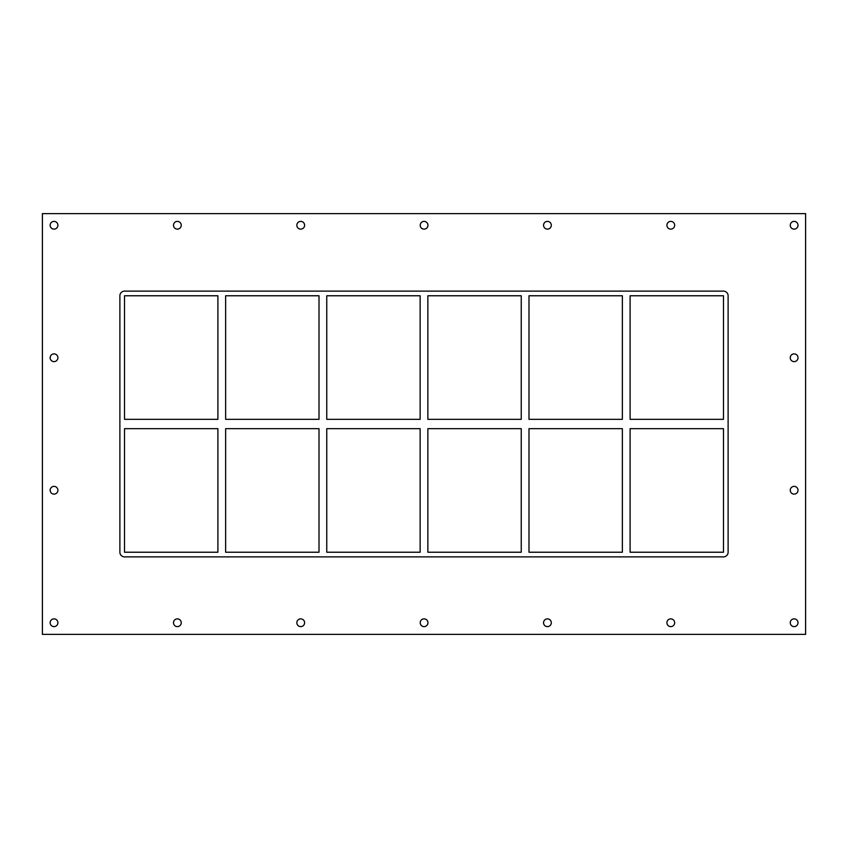 <?xml version="1.0" encoding="UTF-8"?>
<svg xmlns="http://www.w3.org/2000/svg" width="848" height="848" viewBox="0 0 848 848"><rect width="100%" height="100%" fill="white"/><g stroke="black" fill="none" stroke-linecap="round" stroke-linejoin="round"><path stroke-width="1.27" d="M50.149 225.261A3.869 3.869 0 0 1 54.018 221.381A3.869 3.869 0 0 1 57.897 225.261A3.869 3.869 0 0 1 54.018 229.13A3.869 3.869 0 0 1 50.149 225.261M790.262 357.75A3.869 3.869 0 0 1 794.131 353.881A3.869 3.869 0 0 1 798.01 357.75A3.869 3.869 0 0 1 794.131 361.63A3.869 3.869 0 0 1 790.262 357.75M50.149 357.75A3.869 3.869 0 0 1 54.018 353.881A3.869 3.869 0 0 1 57.897 357.75A3.869 3.869 0 0 1 54.018 361.63A3.869 3.869 0 0 1 50.149 357.75M790.262 490.25A3.869 3.869 0 0 1 794.131 486.37A3.869 3.869 0 0 1 798.01 490.25A3.869 3.869 0 0 1 794.131 494.119A3.869 3.869 0 0 1 790.262 490.25M50.149 490.25A3.869 3.869 0 0 1 54.018 486.37A3.869 3.869 0 0 1 57.897 490.25A3.869 3.869 0 0 1 54.018 494.119A3.869 3.869 0 0 1 50.149 490.25M173.501 622.739A3.869 3.869 0 0 1 177.37 618.87A3.869 3.869 0 0 1 181.249 622.739A3.869 3.869 0 0 1 177.37 626.619A3.869 3.869 0 0 1 173.501 622.739M173.501 225.261A3.869 3.869 0 0 1 177.37 221.381A3.869 3.869 0 0 1 181.249 225.261A3.869 3.869 0 0 1 177.37 229.13A3.869 3.869 0 0 1 173.501 225.261M296.853 622.739A3.869 3.869 0 0 1 300.722 618.87A3.869 3.869 0 0 1 304.602 622.739A3.869 3.869 0 0 1 300.722 626.619A3.869 3.869 0 0 1 296.853 622.739M296.853 225.261A3.869 3.869 0 0 1 300.722 221.381A3.869 3.869 0 0 1 304.602 225.261A3.869 3.869 0 0 1 300.722 229.13A3.869 3.869 0 0 1 296.853 225.261M420.205 622.739A3.869 3.869 0 0 1 424.074 618.87A3.869 3.869 0 0 1 427.954 622.739A3.869 3.869 0 0 1 424.074 626.619A3.869 3.869 0 0 1 420.205 622.739M420.205 225.261A3.869 3.869 0 0 1 424.074 221.381A3.869 3.869 0 0 1 427.954 225.261A3.869 3.869 0 0 1 424.074 229.13A3.869 3.869 0 0 1 420.205 225.261M543.557 622.739A3.869 3.869 0 0 1 547.426 618.87A3.869 3.869 0 0 1 551.306 622.739A3.869 3.869 0 0 1 547.426 626.619A3.869 3.869 0 0 1 543.557 622.739M543.557 225.261A3.869 3.869 0 0 1 547.426 221.381A3.869 3.869 0 0 1 551.306 225.261A3.869 3.869 0 0 1 547.426 229.13A3.869 3.869 0 0 1 543.557 225.261M666.91 622.739A3.869 3.869 0 0 1 670.779 618.87A3.869 3.869 0 0 1 674.658 622.739A3.869 3.869 0 0 1 670.779 626.619A3.869 3.869 0 0 1 666.91 622.739M666.91 225.261A3.869 3.869 0 0 1 670.779 221.381A3.869 3.869 0 0 1 674.658 225.261A3.869 3.869 0 0 1 670.779 229.13A3.869 3.869 0 0 1 666.91 225.261M790.262 225.261A3.869 3.869 0 0 1 794.131 221.381A3.869 3.869 0 0 1 798.01 225.261A3.869 3.869 0 0 1 794.131 229.13A3.869 3.869 0 0 1 790.262 225.261M50.149 622.739A3.869 3.869 0 0 1 54.018 618.87A3.869 3.869 0 0 1 57.897 622.739A3.869 3.869 0 0 1 54.018 626.619A3.869 3.869 0 0 1 50.149 622.739M790.262 622.739A3.869 3.869 0 0 1 794.131 618.87A3.869 3.869 0 0 1 798.01 622.739A3.869 3.869 0 0 1 794.131 626.619A3.869 3.869 0 0 1 790.262 622.739M622.358 428.653L622.358 552.228L528.993 552.228L528.993 428.653L622.358 428.653M622.358 295.772L622.358 419.347L528.993 419.347L528.993 295.772L622.358 295.772M630.106 552.228L630.106 428.653L723.471 428.653L723.471 552.228L630.106 552.228M630.106 419.347L630.106 295.772L723.471 295.772L723.471 419.347L630.106 419.347M521.244 428.653L521.244 552.228L427.869 552.228L427.869 428.653L521.244 428.653M521.244 295.772L521.244 419.347L427.869 419.347L427.869 295.772L521.244 295.772M420.131 428.653L420.131 552.228L326.756 552.228L326.756 428.653L420.131 428.653M420.131 295.772L420.131 419.347L326.756 419.347L326.756 295.772L420.131 295.772M319.007 428.653L319.007 552.228L225.642 552.228L225.642 428.653L319.007 428.653M319.007 295.772L319.007 419.347L225.642 419.347L225.642 295.772L319.007 295.772M723.471 291.118A4.653 4.653 0 0 1 728.114 295.772L728.114 552.228A4.653 4.653 0 0 1 723.471 556.882L124.529 556.882A4.653 4.653 0 0 1 119.886 552.228L119.886 295.772A4.653 4.653 0 0 1 124.529 291.118L723.471 291.118M124.529 428.653L217.894 428.653L217.894 552.228L124.529 552.228L124.529 428.653M124.529 419.347L124.529 295.772L217.894 295.772L217.894 419.347L124.529 419.347M42.4 634.368L805.6 634.368L805.6 213.632L42.4 213.632L42.4 634.368"/></g></svg>
